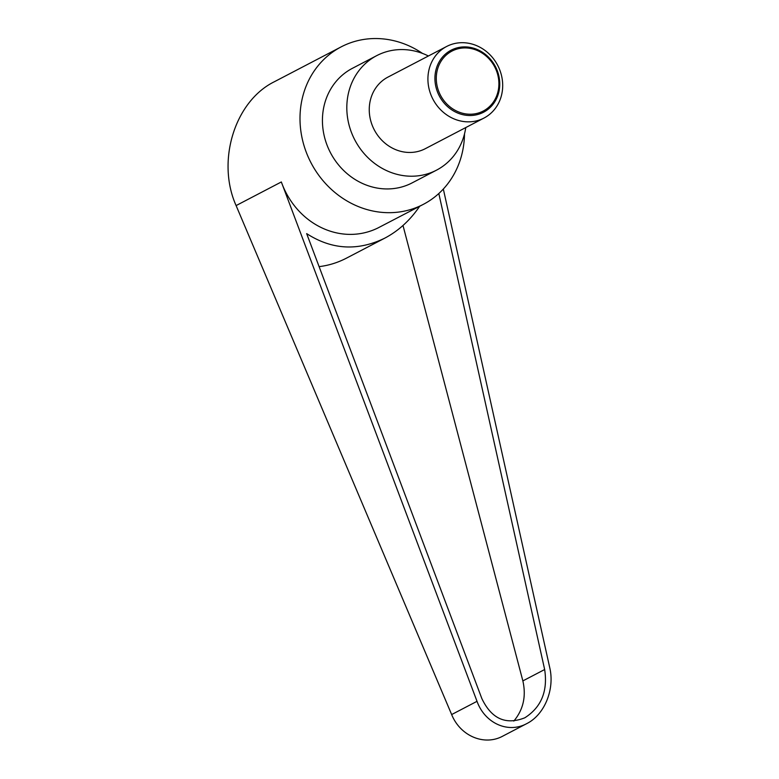 <?xml version="1.0" encoding="UTF-8"?>
<svg xmlns="http://www.w3.org/2000/svg" width="779" height="779" viewBox="0 0 779 779"><rect width="100%" height="100%" fill="white"/><g stroke="black" fill="none" stroke-linecap="round" stroke-linejoin="round"><path stroke-width="1.17" d="M482.561 118.759A40.372 36.535 62.4 0 0 483.983 118.057A40.372 36.535 62.4 0 0 498.093 66.147A40.372 36.535 62.4 0 0 448.052 45.776A40.372 36.535 62.4 0 0 446.63 46.477A40.372 36.535 62.4 0 0 432.52 98.388A40.372 36.535 62.4 0 0 482.561 118.759M452.375 49.574A34.997 31.666 -117.6 0 1 496.087 67.919A34.997 31.666 -117.6 0 1 482.289 112.848A34.997 31.666 -117.6 0 1 438.577 94.493A34.997 31.666 -117.6 0 1 452.375 49.574M446.63 46.477L387.952 77.102A40.372 36.535 62.4 0 0 373.852 129.002A40.372 36.535 62.4 0 0 423.883 149.383A40.372 36.535 62.4 0 0 425.315 148.682L483.983 118.057M453.144 50.508A33.818 30.595 62.4 0 0 439.814 93.908A33.818 30.595 62.4 0 0 482.045 111.64A33.818 30.595 62.4 0 0 495.376 68.24A33.818 30.595 62.4 0 0 453.144 50.508M464.498 133.92A88.816 80.364 -117.6 0 1 423.348 204.351A88.816 80.364 -117.6 0 1 420.202 205.899A88.816 80.364 -117.6 0 1 310.13 161.078A88.816 80.364 -117.6 0 1 341.153 46.876A88.816 80.364 -117.6 0 1 344.299 45.328A88.816 80.364 -117.6 0 1 422.461 53.391M423.348 204.351L377.757 228.062C341.114 245.901 296.614 224.625 281.336 181.965L477.021 701.324C484.869 723.331 508.249 733.789 526.808 723.584L502.913 736.058C484.411 746.233 460.34 736.136 451.654 714.557L236.105 205.578C216.221 161.136 234.752 101.192 274.403 81.717L341.153 46.876M465.764 127.571A64.599 58.444 -117.6 0 1 436.522 170.153A64.599 58.444 -117.6 0 1 434.234 171.283A64.599 58.444 -117.6 0 1 354.182 138.681A64.599 58.444 -117.6 0 1 376.744 55.621A64.599 58.444 -117.6 0 1 379.032 54.501A64.599 58.444 -117.6 0 1 428.401 55.991M436.522 170.153L412.14 182.88A64.599 58.444 -117.6 0 1 409.851 184.01A64.599 58.444 -117.6 0 1 329.799 151.408A64.599 58.444 -117.6 0 1 352.361 68.348L376.744 55.621M438.82 193.523L544.657 669.531C547.919 691.177 541.308 707.264 524.832 717.79C505.883 725.288 491.549 718.871 481.841 698.549L306.663 233.622C331.757 249.786 357.824 251.286 384.855 238.111C398.546 230.866 410.153 220.262 419.657 206.289M513.819 721.072C523.322 709.659 526.331 696.27 522.865 680.904L402.996 225.491M384.855 238.111L346.606 258.073C337.833 262.64 328.66 265.493 319.098 266.632M526.808 723.584C544.502 714.762 554.911 689.415 549.75 667.71L443.329 189.044M281.336 181.965L236.105 205.578M544.657 669.531L522.865 680.904M477.021 701.324L451.654 714.557"/></g></svg>
